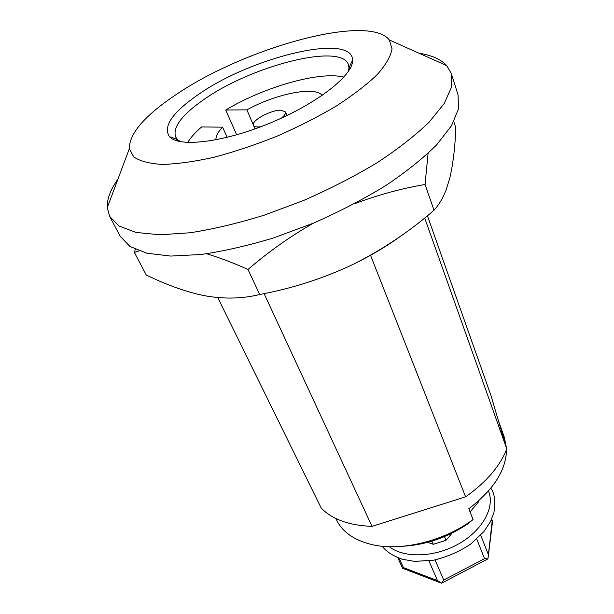 <?xml version="1.0" encoding="UTF-8"?>
<svg xmlns="http://www.w3.org/2000/svg" width="614" height="614" viewBox="0 0 614 614"><rect width="100%" height="100%" fill="white"/><g stroke="black" fill="none" stroke-linecap="round" stroke-linejoin="round"><path stroke-width="0.92" d="M506.496 449.648C506.166 470.101 493.602 489.795 468.797 508.73L473.072 519.551C443.638 541.394 400.758 551.656 371.562 544.503C354.14 540.174 342.443 531.977 336.487 519.904L335.789 518.462M403.076 546.245C425.993 544.871 447.522 537.45 467.653 523.972L473.072 519.551M418.925 53.195C431.65 55.214 440.936 59.374 446.785 65.66L451.313 73.526L458.075 94.947L458.481 108.977L451.444 125.801L436.7 144.797C423.123 158.305 406.046 171.966 385.469 185.773C363.219 199.327 339.135 211.807 313.224 223.212L274.044 237.764C247.987 245.661 223.58 251.241 200.809 254.511L170.7 256.069L146.815 253.229L129.899 246.429L120.198 236.29L109.691 216.435L107.266 207.678C106.897 199.105 110.459 189.572 117.957 179.096M451.313 73.526L451.528 87.096L444.221 103.505L429.117 122.178C415.264 135.51 397.88 149.056 376.965 162.825C354.37 176.371 329.948 188.905 303.7 200.433L264.051 215.238C237.725 223.358 213.096 229.199 190.163 232.76L159.916 234.786L136.016 232.43L119.2 226.113L109.691 216.435M424.681 217.97L506.78 448.911L490.885 395.293L427.405 215.752M506.78 448.911C500.042 466.179 486.311 482.159 465.596 496.841L372.023 526.367C349.266 525.492 332.343 519.429 321.268 508.177L217.747 297.56M264.104 293.607L372.023 526.367M506.427 447.729L504.378 437.46L498.284 420.268M370.518 255.224L465.596 496.841M180.401 141.665L177.408 139.47L175.604 136.93C172.58 127.205 182.005 114.734 203.886 99.529C251.287 65.867 341.407 42.489 348.422 64.639L348.967 67.701L348.43 71.377M198.268 94.579C251.21 57.148 352.82 32.258 352.543 60.249C353.472 74.885 318.044 103.091 271.158 122.631C224.317 142.294 179.357 147.713 169.587 136.776C162.641 126.684 172.196 112.615 198.268 94.579M175.351 95.101C243.581 48.145 368.431 13.009 389.322 39.956L392.047 48.913C390.734 56.258 385.838 64.769 377.349 74.447C366.796 84.617 353.127 95.139 336.334 106.015C318.075 116.806 298.25 126.891 276.853 136.262C255.163 144.912 234.064 151.95 213.557 157.376C194.024 161.689 176.932 164.038 162.28 164.414C149.432 163.662 139.931 161.175 133.775 156.954L129.316 148.711C129.216 133.675 144.559 115.8 175.351 95.101M187.684 142.479C190.647 137.567 195.29 132.394 201.622 126.944L222.606 127.167C217.901 132.056 215.683 136.285 215.951 139.854M227.149 137.382L222.606 127.167M322.181 95.423C315.051 85.853 275.824 93.827 246.889 109.86L225.745 109.998C264.173 86.904 319.902 70.879 343.894 77.134M281.319 118.18C284.62 115.593 285.994 113.49 285.456 111.894L280.821 110.175C270.835 109.883 250.85 120.858 253.467 125.271C254.227 126.783 256.69 127.275 260.85 126.745M253.375 124.995L246.889 109.86M225.745 109.998L236.659 134.842M399.177 558.241L403.429 567.582L402.6 568.272L397.765 557.696M488.26 556.645L492.535 521.455L492.136 521.416L487.93 558.886L484.53 558.648L443.738 580.023L441.497 583.231L437.536 580.667L403.429 567.582M440.775 582.909L402.6 568.272M487.93 558.886L441.497 583.231M478.176 501.262L478.229 502.283L470.063 511.93M444.467 536.613L446.017 540.32L452.127 533.106M446.017 540.32L433.254 544.288L427.743 542.331M431.903 541.141L433.254 544.288M477.915 501.484L478.229 502.283M313.501 223.097C290.23 236.398 268.402 251.855 248.01 269.469L259.691 294.497C242.522 298.734 224.455 299.187 205.483 295.864L198.337 294.375C181.084 290.084 163.708 283.599 146.209 274.926L134.382 252.438L135.28 249.345M259.691 294.497C292.287 288.442 323.317 278.449 352.774 264.527C371.938 255.186 388.938 244.986 403.789 233.911M352.774 264.527C382.023 249.929 409.108 231.831 434.029 210.241L425.049 184.484C401.31 188.529 377.725 194.983 354.301 203.856M428.096 153.37L425.049 184.484M434.029 210.241C438.81 205.045 442.817 198.337 446.048 190.117L449.694 178.482C453.109 163.953 455.143 147.045 455.788 127.743L453.807 121.595M139.079 250.911L134.382 252.438M248.01 269.469C233.381 262.892 219.589 257.657 206.634 253.766M491.446 519.613L492.136 521.416M480.716 535.216L488.168 554.15M476.763 539.092L484.53 558.648M435.073 559.93L443.738 580.023M428.94 560.943L437.536 580.667M488.468 490.993C495.245 506.918 482.865 530.204 458.811 543.804C434.842 557.504 404.181 558.425 389.299 546.698M349.972 68.868L349.297 67.018M177.53 140.997L176.686 139.217M348.967 67.701L352.543 60.249M177.408 139.47L169.587 136.776M129.316 148.711L107.266 207.678M389.322 39.956L446.785 65.66M253.467 125.271L255.017 128.902M285.456 111.894L286.945 115.547M492.535 521.455L491.653 519.145M382.23 546.237C386.168 551.533 392.806 555.862 402.139 559.216L414.688 561.403L434.021 560.137C447.552 556.737 459.725 551.426 470.531 544.204L483.87 531.624L490.371 521.816L493.856 512.936C495.698 501.653 494.677 493.418 490.801 488.222"/></g></svg>
